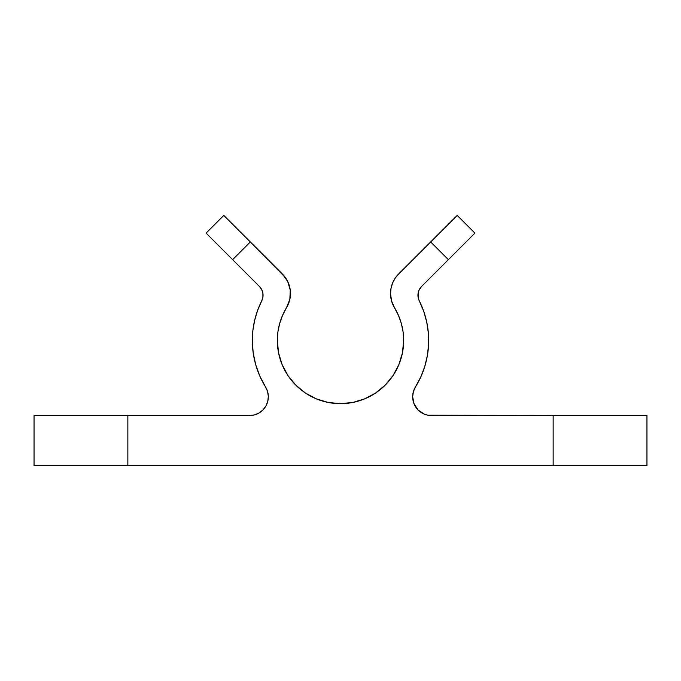 <?xml version="1.0" encoding="UTF-8"?>
<svg xmlns="http://www.w3.org/2000/svg" width="681" height="681" viewBox="0 0 681 681"><rect width="100%" height="100%" fill="white"/><g stroke="black" fill="none" stroke-linecap="round" stroke-linejoin="round"><path stroke-width="1.02" d="M265.522 386.91L267.556 391.447L265.522 386.91A88.181 88.181 0 0 1 252.319 340.5L253.162 352.681L255.681 364.624L259.827 376.108L265.522 386.91A18.762 18.762 0 0 1 249.569 415.546L34.05 415.546L34.05 465.583L646.95 465.583L646.95 415.546L431.431 415.546A18.762 18.762 0 0 1 415.478 386.91L420.773 376.993L424.765 366.489L427.387 355.559L428.596 344.382L428.375 333.145L426.723 322.028L423.676 311.208L419.275 300.866A12.505 12.505 0 0 1 421.607 286.403L474.904 233.106L457.206 215.417L398.589 274.034L395.167 278.206L392.631 282.964L391.064 288.123L390.536 293.494L391.549 300.9L394.52 307.761A27.521 27.521 0 0 1 390.536 293.494L391.549 300.9L394.52 307.761A63.163 63.163 0 0 1 340.5 403.663A63.163 63.163 0 0 1 286.48 307.761L289.851 299.291L290.268 290.191L287.697 281.457L282.411 274.034A27.521 27.521 0 0 1 286.48 307.761L289.851 299.291M223.794 215.417L206.096 233.106L259.393 286.403A12.505 12.505 0 0 1 261.725 300.866L257.648 310.298L254.703 320.13L252.915 330.251L252.319 340.5A88.181 88.181 0 0 1 261.725 300.866L262.909 297.154L262.9 293.256L261.691 289.553L259.393 286.403L232.638 259.64L250.327 241.951L223.794 215.417L206.096 233.106L232.638 259.64L250.327 241.951L223.794 215.417M417.938 295.248L418.185 292.804L418.279 298.133L419.275 300.866A88.181 88.181 0 0 1 415.478 386.91L420.773 376.993M390.536 293.494A27.521 27.521 0 0 1 398.589 274.034L395.167 278.206M282.411 274.034L250.327 241.951L285.356 277.525M418.185 292.804L418.892 290.464L421.607 286.403L448.362 259.64L430.673 241.951L398.589 274.034M394.52 307.761L398.462 315.397L401.339 323.501L403.084 331.919L403.663 340.5L402.454 352.826L398.862 364.675L393.022 375.597L385.165 385.165L375.597 393.022L364.675 398.862L352.826 402.454L340.5 403.663L328.174 402.454L316.325 398.862L305.403 393.022L295.835 385.165L287.978 375.597L282.138 364.675L278.546 352.826L277.337 340.5L277.916 331.919L279.661 323.501L282.538 315.397L286.48 307.761M265.956 405.919L267.778 401.296L268.323 396.359L267.556 391.447L268.323 396.359L267.778 401.296L265.956 405.919L262.985 409.902L259.069 412.967L254.49 414.891L249.569 415.546L127.858 415.546L127.858 465.583L553.142 465.583L553.142 415.546L427.77 415.189L424.254 414.125L418.168 410.056L414.099 403.969L412.669 396.785L413.384 391.652L415.478 386.91L413.384 391.652L412.669 396.785L413.035 400.445L414.099 403.969L418.168 410.056M398.462 315.397L401.339 323.501L403.084 331.919M403.663 340.5L402.454 352.826L398.862 364.675M375.597 393.022L364.675 398.862L352.826 402.454L340.5 403.663L328.174 402.454L316.325 398.862L305.403 393.022M278.546 352.826L277.337 340.5L277.916 331.919M290.268 290.191L287.697 281.457M257.648 310.298L254.703 320.13M252.915 330.251L252.319 340.5L253.162 352.681M259.069 412.967L254.49 414.891L249.569 415.546M431.431 415.546L427.77 415.189M424.765 366.489L427.387 355.559M34.05 465.583L127.858 465.583L127.858 415.546L34.05 415.546L34.05 465.583M646.95 415.546L553.142 415.546L553.142 465.583L646.95 465.583L646.95 415.546M430.673 241.951L448.362 259.64L474.904 233.106L457.206 215.417L430.673 241.951"/></g></svg>
